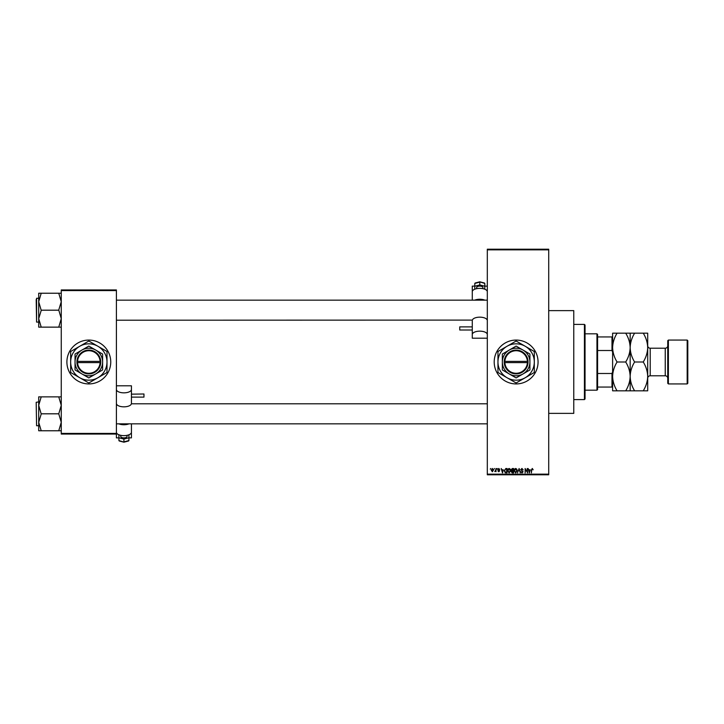 <?xml version="1.0" encoding="UTF-8"?>
<svg xmlns="http://www.w3.org/2000/svg" width="724" height="724" viewBox="0 0 724 724"><rect width="100%" height="100%" fill="white"/><g stroke="black" fill="none" stroke-linecap="round" stroke-linejoin="round"><path stroke-width="1.09" d="M516.131 340.072A21.928 21.928 0 0 0 494.202 362A21.928 21.928 0 0 0 516.131 383.928A21.928 21.928 0 0 0 538.059 362A21.928 21.928 0 0 0 516.131 340.072M548.711 310.623L573.77 310.623L573.77 413.377L548.711 413.377M88.826 340.072A21.928 21.928 0 0 0 66.898 362A21.928 21.928 0 0 0 88.826 383.928A21.928 21.928 0 0 0 110.754 362A21.928 21.928 0 0 0 88.826 340.072M494.03 469.134L494.429 468.509L494.03 469.134M495.623 470.166L496.021 468.509L496.021 471.704L495.623 471.188L494.773 471.586L495.623 470.166M496.764 469.134L497.162 468.509L496.764 469.134M497.786 469.487L498.755 468.455L499.723 469.478L498.727 468.908L498.184 469.405L499.669 470.844L498.773 471.758L497.841 470.844L499.27 470.917L497.786 469.487M503.352 469.822L502.474 472.899L501.207 468.509L501.967 469.822L503.352 469.822M509.126 468.455L510.266 469.143L510.664 470.645L509.117 472.953L507.587 470.7L507.976 469.125L509.126 468.455M515.669 468.455L516.818 469.143L517.207 470.645L515.669 472.953L514.13 470.7L514.529 469.125L515.669 468.455M532.294 468.455L533.163 469.822L532.276 468.971L531.85 469.297L531.389 472.899L531.389 469.921L532.294 468.455M487.306 474.148L548.711 474.148L548.711 474.781L487.306 474.781L487.306 249.219L548.711 249.219L548.711 249.852L487.306 249.852M548.711 474.148L548.711 249.852M530.23 469.822L529.362 472.899L528.086 468.509L528.855 469.822L530.23 469.822M527.235 472.021L527.235 468.509L527.633 472.899L525.524 469.378L525.126 472.899L525.126 468.509L527.235 472.021M520.683 469.722L521.932 468.455L523.244 469.939L521.895 468.971L521.081 469.722L523.135 471.749L522.004 472.953L520.8 471.641L521.986 472.437L522.61 471.288L520.683 469.722M517.479 472.899L519.117 468.509L520.303 472.899L518.945 469.025L517.479 472.899M511.117 469.804L512.33 468.509L513.569 468.509L513.569 472.899L512.33 472.899L511.234 471.795L511.66 470.871L511.117 469.804M504.338 470.727L505.85 468.509L507.017 468.509L507.017 472.899L505.271 472.817L504.338 470.727M491.234 470.138L492.347 468.455L493.46 470.102L492.347 471.758L491.234 470.138M490.266 469.134L490.664 468.509L490.266 469.134M61.259 289.944L116.401 289.944L116.401 290.577L61.259 290.577L61.259 289.944M116.401 433.423L116.401 434.056L61.259 434.056L61.259 433.423L116.401 433.423L116.401 290.577M61.259 433.423L61.259 290.577M529.724 471.614L530.095 470.338L528.991 470.338L529.543 472.437L529.724 471.614M515.669 472.437L516.809 470.636L515.678 468.971L514.538 470.718L515.669 472.437M513.162 472.383L513.162 471.071L512.004 471.116L511.633 471.722L513.162 472.383M513.162 470.564L513.162 469.025L511.904 469.08L511.515 469.795L513.162 470.564M509.117 472.437L510.266 470.636L509.126 468.971L507.986 470.718L509.117 472.437M506.619 472.383L506.619 469.025L505.895 469.025L504.899 469.659L504.737 470.736L505.343 472.301L506.619 472.383M502.845 471.614L503.216 470.338L502.103 470.338L502.655 472.437L502.845 471.614M492.356 471.306L493.062 470.111L492.338 468.908L491.632 470.111L492.356 471.306M584.422 399.594L584.422 324.406L585.046 325.031L585.046 398.969L584.422 399.594L573.77 399.594M584.422 324.406L573.77 324.406M38.707 405.34L38.707 422.291L41.214 414.019L38.707 405.34L41.214 396.861L38.707 396.861L38.707 405.34M38.707 401.911L36.2 402.291L36.58 425.721L36.2 403.159M61.259 396.861L58.753 396.861L61.259 405.34L58.753 413.811L41.214 413.811M58.753 396.861L41.214 396.861M58.753 413.811L61.259 422.291L58.753 430.762L41.214 430.762L38.707 422.291L38.707 430.762L41.214 430.762M58.753 430.762L61.259 430.762M596.956 333.809L597.581 334.434L597.581 389.566L596.956 390.191L596.956 333.809L585.046 333.809M597.581 336.941L612.613 336.941M597.581 373.484L611.988 373.484L612.613 371.883M612.613 352.117L611.988 350.516L611.988 336.941M597.581 350.516L611.988 350.516M612.613 387.059L611.988 387.059L611.988 373.484M597.581 387.059L611.988 387.059M61.259 293.238L58.753 293.238L61.259 301.709L58.753 309.981L61.259 318.66L58.753 327.139L41.214 327.139L38.707 318.66L41.214 310.388L38.707 301.709L41.214 293.238L38.707 293.238L38.707 327.139L41.214 327.139M38.707 298.279L36.58 298.279L36.58 322.089L36.2 299.537M58.753 293.238L41.214 293.238M58.753 310.189L41.214 310.189M58.753 327.139L61.259 327.139M667.754 383.304L667.754 340.696L668.379 340.072L668.379 383.928L667.754 383.304M687.176 340.072L687.8 340.696L687.8 383.304L687.176 383.928L687.176 340.072L668.379 340.072M667.754 345.71A2.507 2.507 0 0 1 665.247 348.217L650.206 348.217A2.507 2.507 0 0 1 647.699 345.71M667.754 378.29A2.507 2.507 0 0 0 665.247 375.783L650.206 375.783A2.507 2.507 0 0 0 647.699 378.29M687.176 383.928L668.379 383.928M617.074 362C614.287 357.511 612.803 352.706 612.613 347.592C612.785 342.524 614.269 337.728 617.074 333.176L612.613 333.176L612.613 376.408C612.785 371.349 614.269 366.543 617.074 362L625.699 362C628.486 366.489 629.971 371.294 630.161 376.408C629.989 381.476 628.504 386.272 625.699 390.824L617.074 390.824C614.287 386.335 612.803 381.53 612.613 376.408L612.613 390.824L617.074 390.824M630.161 333.176L630.161 347.592C630.332 342.524 631.817 337.728 634.613 333.176L625.699 333.176C628.486 337.665 629.971 342.47 630.161 347.592C629.989 352.651 628.504 357.457 625.699 362M625.699 333.176L617.074 333.176M625.699 390.824L634.613 390.824C631.826 386.335 630.342 381.53 630.161 376.408L630.161 390.824M630.161 347.592L630.161 376.408C630.332 371.349 631.817 366.543 634.613 362C631.826 357.511 630.342 352.706 630.161 347.592M643.247 390.824C646.043 386.272 647.528 381.476 647.699 376.408C647.518 371.294 646.034 366.489 643.247 362C646.043 357.457 647.528 352.651 647.699 347.592C647.518 342.47 646.034 337.665 643.247 333.176L647.699 333.176L647.699 390.824L634.613 390.824M643.247 362L634.613 362M643.247 333.176L634.613 333.176M476.654 288.668L476.654 287.537A3.131 1.412 0 0 1 479.786 286.125A3.131 1.412 0 0 1 482.926 287.537L482.926 288.668M472.274 330.008L459.74 330.008L459.74 326.877L472.274 326.877L472.274 329.845M487.306 291.736A7.521 3.376 180 0 0 479.786 288.36A7.521 3.376 180 0 0 472.274 291.736L472.274 300.161M484.899 300.161A7.521 3.376 180 0 0 474.673 300.161M474.781 286.125L472.274 286.125L472.274 294.831M487.306 334.542A7.521 3.376 180 0 0 479.786 331.158A7.521 3.376 180 0 0 472.274 334.542L472.274 338.199L487.306 338.199M472.274 334.542L472.274 320.099L116.401 320.207M487.306 320.099L486.628 319.139A7.521 3.376 180 0 0 479.786 317.166A7.521 3.376 180 0 0 472.953 319.139L472.274 320.099M484.799 286.125L487.306 286.125M484.799 286.233L484.799 283.437L479.786 281.898L479.786 284.93L484.799 286.233L484.799 288.831L484.184 288.994M479.786 282.134L474.781 283.437L475.406 283.039L474.781 283.437L474.781 286.233L479.786 284.93M475.396 288.994L474.781 288.831L474.781 286.233M127.044 435.332L127.044 436.463A3.131 1.412 180 0 1 123.913 437.875A3.131 1.412 180 0 1 120.781 436.463L120.781 435.332M131.433 394.155L143.967 393.992L143.967 397.123L131.433 397.123M116.401 432.264A7.521 3.376 0 0 0 123.913 435.64A7.521 3.376 0 0 0 131.433 432.264L131.433 423.839M118.799 423.839A7.521 3.376 0 0 0 129.026 423.839M128.926 437.875L131.433 437.875L131.433 429.169M116.401 389.458A7.521 3.376 0 0 0 123.913 392.842A7.521 3.376 0 0 0 131.433 389.458L131.433 385.802L116.401 385.802M131.433 389.458L131.433 403.901L130.754 404.861A7.521 3.376 0 0 1 123.913 406.834A7.521 3.376 0 0 1 117.08 404.861L116.401 403.901M118.899 437.875L116.401 437.875L116.401 434.056M118.899 437.767L118.899 440.563L123.913 442.102L123.913 439.07L118.899 437.767L118.899 435.169L119.523 435.006M123.913 441.866L128.926 440.563L128.302 440.961L128.926 440.563L128.926 437.767L123.913 439.07M128.311 435.006L128.926 435.169L128.926 437.767M504.872 362.624L528.031 362.624L528.031 361.376A11.901 11.901 0 0 0 516.131 350.099A11.901 11.901 0 0 0 504.239 361.376L504.221 362.624L504.872 362.624A11.276 11.276 0 0 0 516.131 373.276A11.276 11.276 0 0 0 527.389 362.624M504.221 362.624L504.239 362.624A11.901 11.901 0 0 0 516.131 373.901A11.901 11.901 0 0 0 528.013 362.624M529.914 354.045L516.131 346.081L502.347 354.045L502.347 369.955L516.131 377.919L529.914 369.955L529.914 354.045M525.217 377.738A18.172 18.172 0 0 0 525.217 346.262A18.172 18.172 0 0 0 497.958 362A18.172 18.172 0 0 0 525.217 377.738L534.095 372.607A20.86 20.86 0 0 0 534.294 372.254L534.294 351.746A20.86 20.86 0 0 0 534.095 351.393L516.33 341.14A20.86 20.86 0 0 0 515.922 341.14L498.166 351.393A20.86 20.86 0 0 0 497.958 351.746L497.958 372.254A20.86 20.86 0 0 0 498.166 372.607L515.922 382.86A20.86 20.86 0 0 0 516.33 382.86L525.217 377.738M523.018 373.937A13.783 13.783 0 0 0 523.018 350.063A13.783 13.783 0 0 0 502.347 362A13.783 13.783 0 0 0 523.018 373.937M504.239 361.376L527.389 361.376A11.276 11.276 0 0 0 516.131 350.724A11.276 11.276 0 0 0 504.872 361.376M528.031 361.376L527.389 361.376M77.568 362.624L100.736 362.624L100.736 361.376A11.901 11.901 0 0 0 88.826 350.099A11.901 11.901 0 0 0 76.943 361.376L76.925 362.624L77.568 362.624A11.276 11.276 0 0 0 88.826 373.276A11.276 11.276 0 0 0 100.093 362.624M76.925 362.624L76.943 362.624A11.901 11.901 0 0 0 88.826 373.901A11.901 11.901 0 0 0 100.717 362.624M102.609 354.045L88.826 346.081L75.043 354.045L75.043 369.955L88.826 377.919L102.609 369.955L102.609 354.045M97.912 377.738A18.172 18.172 0 0 0 97.912 346.262A18.172 18.172 0 0 0 70.662 362A18.172 18.172 0 0 0 97.912 377.738L106.799 372.607A20.86 20.86 0 0 0 106.998 372.254L106.998 351.746A20.86 20.86 0 0 0 106.799 351.393L89.034 341.14A20.86 20.86 0 0 0 88.627 341.14L70.862 351.393A20.86 20.86 0 0 0 70.662 351.746L70.662 372.254A20.86 20.86 0 0 0 70.862 372.607L88.627 382.86A20.86 20.86 0 0 0 89.034 382.86L97.912 377.738M95.722 373.937A13.783 13.783 0 0 0 95.722 350.063A13.783 13.783 0 0 0 75.043 362A13.783 13.783 0 0 0 95.722 373.937M76.943 361.376L100.093 361.376A11.276 11.276 0 0 0 88.826 350.724A11.276 11.276 0 0 0 77.568 361.376M100.736 361.376L100.093 361.376M665.247 375.783L665.247 348.217M650.206 348.217L650.206 375.783M36.58 425.721L38.707 425.721M487.306 423.839L116.401 423.839M487.306 403.793L131.433 403.793M116.401 300.161L487.306 300.161M596.956 390.191L585.046 390.191M36.58 322.089L38.707 322.089M484.492 283.03L479.786 281.808L475.089 283.03M119.216 440.97L123.913 442.192L128.619 440.97"/></g></svg>
